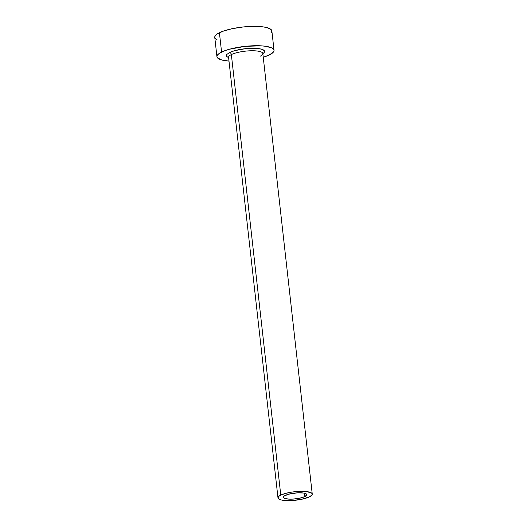 <?xml version="1.0" encoding="UTF-8"?>
<svg xmlns="http://www.w3.org/2000/svg" width="527" height="527" viewBox="0 0 527 527"><rect width="100%" height="100%" fill="white"/><g stroke="black" fill="none" stroke-linecap="round" stroke-linejoin="round"><path stroke-width="0.79" d="M285.318 495.393A11.778 2.931 -6.4 0 1 298.302 492.804A11.778 2.931 -6.4 0 1 306.819 494.662A11.778 2.931 -6.4 0 1 304.916 496.559L304.54 493.239L304.916 496.559L299.698 498.206L292.94 499.102L288.704 499.115L284.336 498.265L283.401 497.238L284.251 496.019L288.513 494.234L297.287 492.85L303.315 493.008L305.891 493.687L306.826 494.715L304.916 496.559A11.778 2.931 -6.4 0 1 291.925 499.148A11.778 2.931 -6.4 0 1 283.407 497.29A11.778 2.931 -6.4 0 1 285.318 495.393M260.042 56.284A17.239 4.288 173.6 0 0 262.591 52.924A17.239 4.288 173.6 0 0 249.185 50.842A17.239 4.288 173.6 0 0 231.36 54.577A2.009 1.601 63.9 0 0 229.469 52.542A19.249 4.789 -6.4 0 1 251.88 48.286A19.249 4.789 -6.4 0 1 264.521 51.989M262.782 53.293L262.828 53.51A17.239 4.288 173.6 0 0 250.365 50.796A17.239 4.288 173.6 0 0 231.36 54.577A17.239 4.288 173.6 0 0 228.566 57.357L277.986 497.896A17.239 4.288 -6.4 0 1 280.772 495.123L231.36 54.577L280.772 495.123A17.239 4.288 -6.4 0 1 299.784 491.335A17.239 4.288 -6.4 0 1 312.248 494.056A17.239 4.288 -6.4 0 1 309.454 496.829A17.239 4.288 -6.4 0 1 290.449 500.617A17.239 4.288 -6.4 0 1 277.986 497.896M274.033 50.296L271.86 30.935A28.728 7.147 173.6 0 0 251.089 26.403A28.728 7.147 173.6 0 0 219.41 32.714A28.728 7.147 173.6 0 0 214.759 37.345L216.933 56.699A28.728 7.147 -6.4 0 1 221.584 52.074L219.41 32.714L221.584 52.074A28.728 7.147 -6.4 0 1 253.263 45.763A28.728 7.147 -6.4 0 1 274.033 50.296A28.728 7.147 -6.4 0 1 269.383 54.92A28.728 7.147 -6.4 0 1 263.25 57.259L269.383 54.92L273.546 51.883L274.047 50.427L273.441 49.09L271.767 47.917L265.483 46.264L261.122 45.836L245.207 46.336L229.39 49.255L225.095 50.605L218.988 53.596L217.414 55.111L216.92 56.567L217.519 57.904L221.887 60.025L228.988 61.099A28.728 7.147 -6.4 0 1 216.933 56.699M227.875 57.232L226.748 56.448L226.346 55.552L226.676 54.577L229.469 52.542L234.699 50.651L245.299 48.701L255.964 48.365L261.293 49.123L264.218 50.546L264.62 51.442L264.284 52.417L262.848 53.695M271.379 32.522L271.873 31.067L271.273 29.729L266.906 27.608L263.316 26.903L253.988 26.35L243.039 26.982L232.13 28.702L222.921 31.251L216.821 34.235L215.247 35.757L214.746 37.213M215.352 38.55L217.025 39.716M309.454 496.829L311.951 495.005L312.254 494.135L311.892 493.331L307.116 491.638L301.523 491.302L291.609 492.126L285.456 493.43L280.772 495.123L279.218 496.039L277.979 497.817L279.343 499.326L280.957 499.892L285.726 500.571L291.932 500.551L301.826 499.24L309.454 496.829M229.469 52.542A2.009 1.601 -116.1 0 1 231.36 54.577A17.239 4.288 173.6 0 0 228.81 57.937M262.828 53.51L312.248 494.056"/></g></svg>
